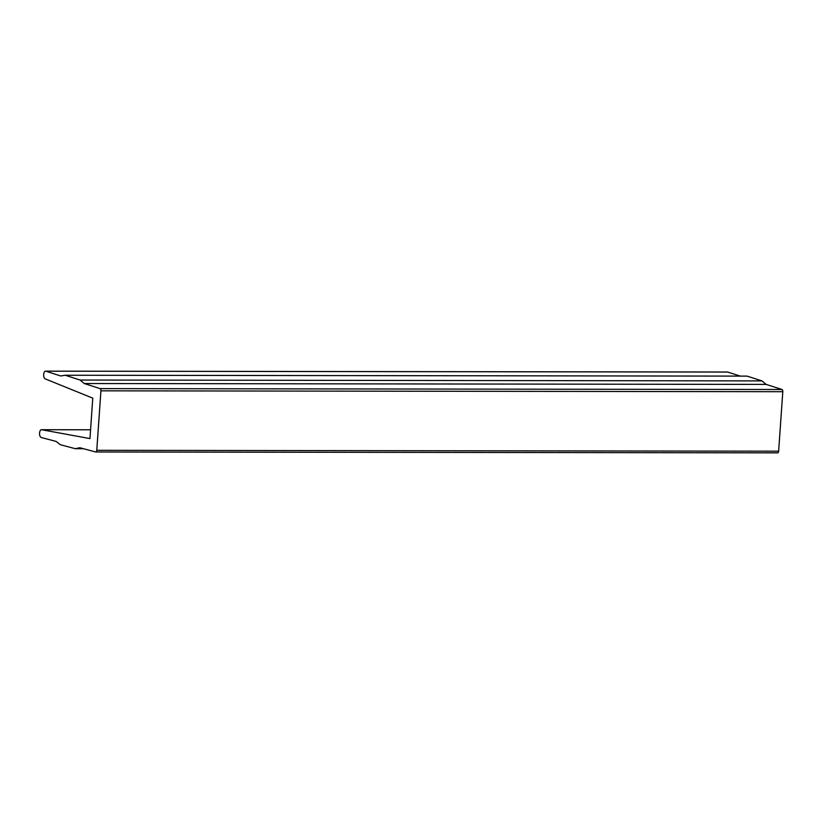 <?xml version="1.0" encoding="UTF-8"?>
<svg xmlns="http://www.w3.org/2000/svg" width="824" height="824" viewBox="0 0 824 824"><rect width="100%" height="100%" fill="white"/><g stroke="black" fill="none" stroke-linecap="round" stroke-linejoin="round"><path stroke-width="1.24" d="M727.417 372.015L45.547 371.15A3.893 1.885 90.1 0 0 43.662 374.663A3.893 1.885 90.1 0 0 45.176 378.865L92.782 398.157L89.95 438.595L41.612 429.716A3.893 1.885 -89.9 0 0 41.447 429.706A3.893 1.885 -89.9 0 0 39.562 433.352A3.893 1.885 -89.9 0 0 41.2 437.472L56.166 441.448L60.327 444.713L75.314 448.699L79.773 447.731L95.708 451.974A1.947 0.948 90.1 0 0 95.831 451.985A1.947 0.948 90.1 0 0 96.769 450.316L100.93 390.834L782.8 391.699A1.947 0.948 -89.9 0 0 782.017 389.494L766.135 384.396L761.994 380.904L747.059 376.115L65.178 375.25L60.739 375.981L45.835 371.191L727.705 372.057A3.893 1.885 -89.9 0 0 727.417 372.015A3.893 1.885 -89.9 0 0 727.129 372.057M782.017 389.494L100.137 388.629A1.947 0.948 90.1 0 1 100.93 390.834M100.137 388.629L84.264 383.531L80.113 380.039L65.178 375.25M740.302 376.104L727.705 372.057M95.945 451.974L777.588 452.839A1.947 0.948 -89.9 0 0 777.702 452.85A1.947 0.948 -89.9 0 0 778.639 451.181L782.8 391.699M75.314 448.699L83.44 448.709M761.994 380.904L80.113 380.039M84.264 383.531L766.135 384.396M41.612 429.716L90.568 429.778L41.447 429.706M778.639 451.181L96.769 450.316M777.702 452.85L95.831 451.985"/></g></svg>
